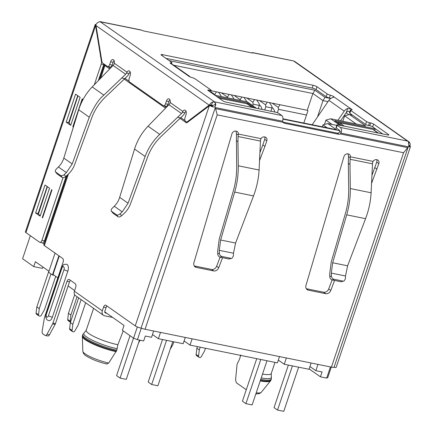 <?xml version="1.0" encoding="UTF-8"?>
<svg xmlns="http://www.w3.org/2000/svg" width="433" height="433" viewBox="0 0 433 433"><rect width="100%" height="100%" fill="white"/><g stroke="black" fill="none" stroke-linecap="round" stroke-linejoin="round"><path stroke-width="0.65" d="M117.137 348.695A23.907 4.601 18.6 0 1 92.619 340.365A23.907 4.601 18.6 0 1 84.278 332.739L82.811 334.509A24.421 4.698 18.6 0 0 93.382 342.395A24.421 4.698 18.6 0 0 116.861 350.178L117.868 344.738L123.243 330.915M240.764 354.936L239.606 359L237.089 364.185L235.563 379.968L236.358 382.756L246.285 389.738M196.117 354.438A1.505 1.239 125.1 0 0 196.571 355.585L199.012 357.301A1.505 1.239 -54.9 0 1 198.558 356.153L199.283 349.983L196.842 348.262L196.117 354.438L198.558 356.153M196.842 348.262L197.394 346.611M200.225 347.19L199.283 349.983M205.453 348.251L204.511 351.044L201.258 356.7A1.505 1.239 -54.9 0 1 199.683 357.528L199.407 357.474A1.505 1.239 -54.9 0 1 199.012 357.301M274.771 112.023A12.774 6.825 -78.5 0 0 272.086 107.454M270.939 111.243L272.027 108.006L265.802 106.74L264.715 109.977M258.241 108.661L259.329 105.425L253.105 104.158L252.634 105.565M306.504 115.01L278.5 109.322L277.364 112.694M272.2 103.162L278.273 107.433L278.5 109.322M278.273 107.433L279.951 104.737M272.027 108.006L271.8 106.117L269.375 102.589M267.253 102.156L265.575 104.851L265.802 106.74M265.575 104.851L259.502 100.58M259.329 105.425L259.102 103.536L256.677 100.007M254.555 99.579L252.877 102.275L253.105 104.158M252.877 102.275L246.805 98.004M246.491 101.668L246.404 100.959L243.979 97.43M241.858 96.997L240.18 99.693L240.266 100.402M240.18 99.693L234.107 95.422M233.793 99.092L233.706 98.378L231.282 94.849M216.462 91.839L214.784 94.535L214.871 95.233M214.784 94.535L210.752 91.699M218.584 92.272L221.009 95.796L221.095 96.51M229.16 94.416L227.482 97.111L227.569 97.826M227.482 97.111L221.409 92.846M59.251 256.033L53.037 274.495L57.827 277.862M303.804 123.048L307.933 110.772L307.235 110.28L211.071 90.746M282.928 119.156L339.694 130.685M169.2 60.636L314.915 90.237L325.037 97.355L330.704 98.502M352.44 115.135L349.469 114.528L365.593 125.868L330.736 118.783L339.954 125.261M336.76 125.381L327.797 123.562L336.522 129.694L282.944 118.81M256.553 108.32L247.335 101.842L214.898 95.249M341.886 125.657L334.725 120.623L375.606 128.931M216.96 96.7L247.465 102.897L254.62 107.925M317.513 116.932L323.002 100.624L312.88 93.506L307.235 110.28M327.992 101.636L323.002 100.624L325.037 97.355M314.915 90.237L312.88 93.506L173.882 65.269M104.721 311.847L124.038 325.432L122.393 330.325L133.564 338.173L137.45 339.661L141.31 328.192M137.342 326.947L133.564 338.173M212.202 105.338L212.062 105.755L212.511 105.912L209.729 105.5L209.307 105.798L135.242 325.876A4.509 0.866 18.6 0 0 141.071 328.106A6.013 1.158 18.6 0 0 145.06 329.264L331.424 367.124A6.013 1.158 18.6 0 0 334.022 367.303L408.243 146.755L340.917 133.077L341.226 132.379L339.77 131.356L339.521 132.097A2.252 1.856 -54.9 0 1 337.285 133.137L282.884 122.084M153.661 331.012L151.545 337.296L145.32 336.035L143.675 340.928L137.45 339.661M160.508 332.403L158.391 338.687L152.476 334.53M185.281 337.437L183.164 343.721L158.391 338.687M192.128 338.828L190.011 345.112L184.095 340.955M279.512 356.581L277.396 362.865L190.011 345.112M286.359 357.972L284.243 364.256L278.327 360.099M311.132 363L309.016 369.289L284.243 364.256M317.979 364.391L315.863 370.68L309.947 366.524M330.428 366.924L326.666 378.101L320.442 376.834L322.087 371.947L315.863 370.68M325.708 293.688L323.613 292.215L306.283 288.692L308.35 290.159L325.708 293.688A4.509 3.713 125.1 0 0 330.785 290.446L334.59 280.449M323.613 292.215A4.509 3.713 125.1 0 0 328.69 288.973L332.127 279.945M376.694 159.701A3.459 2.847 -54.9 0 1 376.748 162.099L372.071 175.024M213.669 270.928L211.58 269.456L194.244 265.932L196.311 267.399L213.669 270.928A4.509 3.713 125.1 0 0 218.746 267.686L222.557 257.689M211.58 269.456A4.509 3.713 125.1 0 0 216.657 266.214L220.094 257.186M259.08 170.017C258.582 178.797 256.726 187.429 253.527 195.916L235.584 243.037L233.479 253.229L219.287 250.344L220.63 240.001L234.675 192.084C237.176 183.462 238.377 174.694 238.285 165.79L259.08 170.017L260.466 141.071L238.058 136.514A4.509 2.409 -78.5 0 1 238.226 135.031L238.367 134.046L261.012 138.647A3.459 2.847 125.1 0 1 264.531 136.915L265.028 137.012A3.459 2.847 125.1 0 1 265.932 137.402A3.459 2.847 125.1 0 1 266.809 140.812L264.942 146.365L262.847 144.893L260.038 152.264M262.847 144.893L264.715 139.339A3.459 2.847 -54.9 0 0 264.66 136.942M334.022 367.303A4.509 0.866 18.6 0 0 336.197 367.271L410.419 146.722A4.509 0.866 -161.4 0 1 409.829 146.939L409.05 146.386M135.242 325.876L105.923 305.26A3.004 1.608 -78.5 0 0 105.582 305.113A3.004 1.608 -78.5 0 0 103.584 307.078L102.318 310.851A4.509 3.713 -54.9 0 0 103.46 315.294L75.537 295.669A4.509 3.713 125.1 0 1 74.395 291.22L102.318 310.851M340.917 133.077L340.289 133.959L338.963 134.317L284.189 123.189L283.02 122.323L215.574 108.623L214.93 106.816L215.721 105.262A4.509 2.409 101.5 0 0 215.466 103.189L214.357 102.042L214.611 101.89L281.829 115.546L278.69 113.338A2.252 0.433 -161.4 0 0 275.778 112.223L225.983 102.107A2.252 0.433 18.6 0 1 223.065 100.992L208.056 90.443A2.252 0.433 18.6 0 1 207.791 90.102A2.252 0.433 18.6 0 1 208.879 90.086L210.124 90.34A2.252 0.433 -161.4 0 0 211.212 90.324A2.252 0.433 -161.4 0 0 210.941 89.983L195.148 78.876A3.004 0.579 -161.4 0 0 191.927 77.55A3.004 0.579 18.6 0 1 188.371 75.889L171.262 63.862A3.004 0.579 18.6 0 1 170.201 63.007A3.004 0.579 18.6 0 1 171.078 62.888A3.004 0.579 -161.4 0 0 171.95 62.769L171.538 63.997M281.829 115.546A4.509 2.409 -78.5 0 1 282.722 120.493L283.02 122.323M145.06 329.264L217.209 114.88L403.572 152.741L407.734 147.658L340.289 133.959M217.209 114.88L215.574 108.623M371.633 183.148L378.843 163.571A3.459 2.847 125.1 0 0 377.966 160.161A3.459 2.847 125.1 0 0 377.062 159.772L376.564 159.674A3.459 2.847 125.1 0 0 373.051 161.406L372.672 162.343A4.509 2.409 101.5 0 0 372.499 163.831L350.091 159.279L349.988 164.464L348.343 163.306L348.468 157.201A7.513 4.016 101.5 0 1 348.495 156.546L348.089 153.888M350.091 159.279A4.509 2.409 -78.5 0 1 350.265 157.791L350.4 156.806A3.459 2.847 125.1 0 0 349.339 154.343A3.459 2.847 125.1 0 0 348.43 153.959L347.932 153.856A3.459 2.847 125.1 0 0 343.986 156.492L305.963 285.401A4.509 3.713 125.1 0 0 307.17 289.655A4.509 3.713 125.1 0 0 308.35 290.159M259.6 160.389L264.942 146.365M238.367 134.046A3.459 2.847 125.1 0 0 237.3 131.583A3.459 2.847 125.1 0 0 236.396 131.199L235.898 131.096A3.459 2.847 125.1 0 0 231.953 133.727L193.93 262.642A4.509 3.713 125.1 0 0 195.131 266.896A4.509 3.713 125.1 0 0 196.311 267.399M171.95 62.769A3.004 0.579 -161.4 0 0 171.592 62.32L161.379 55.137A3.004 0.579 18.6 0 1 161.022 54.688A3.004 0.579 18.6 0 1 162.472 54.661L313.102 85.263A3.004 0.579 18.6 0 1 316.983 86.752L327.11 93.869A3.004 0.579 -161.4 0 0 330.325 95.195A3.004 0.579 18.6 0 1 333.545 96.527L333.632 96.586A3.004 0.579 18.6 0 1 333.978 96.916L351.082 108.943A3.004 0.579 18.6 0 1 352.143 109.798A3.004 0.579 18.6 0 1 351.271 109.917A3.004 0.579 -161.4 0 0 350.394 110.036A3.004 0.579 -161.4 0 0 350.752 110.491L366.551 121.592A2.252 0.433 -161.4 0 0 369.463 122.707L370.708 122.961A2.252 0.433 18.6 0 1 373.625 124.076L388.634 134.631A2.252 0.433 18.6 0 1 388.899 134.966A2.252 0.433 18.6 0 1 387.811 134.982L338.016 124.872A2.252 0.433 -161.4 0 0 336.928 124.888A2.252 0.433 -161.4 0 0 337.199 125.224L340.338 127.432L407.561 141.093L408.4 141.461L408.416 142.387A4.509 2.409 -78.5 0 1 408.665 144.46L408.974 146.235L407.734 147.658M339.77 131.356A1.505 0.801 -78.5 0 0 339.396 130.23L336.257 128.022A2.252 0.433 18.6 0 1 335.986 127.681L336.928 124.888M340.338 127.432A4.509 2.409 101.5 0 1 341.226 132.379M382.761 133.959L372.683 126.874A2.252 0.433 -161.4 0 0 369.766 125.759L368.521 125.505A2.252 0.433 18.6 0 1 365.609 124.39L349.815 113.284A3.004 0.579 18.6 0 1 349.453 112.834L350.394 110.036M327.11 93.869L326.168 96.662A3.004 0.579 18.6 0 0 329.389 97.993A3.004 0.579 -161.4 0 1 330.796 98.443M326.168 96.662L316.047 89.544A3.004 0.579 -161.4 0 0 312.161 88.056L165.958 58.358M252.417 52.988L252.536 52.631L252.98 52.815L252.536 52.631A4.509 2.409 101.5 0 0 251.676 52.896M140.503 29.872L141.613 30.186A3.004 0.579 18.6 0 0 144.47 31.116L251.524 52.864A3.004 0.579 18.6 0 0 252.975 52.842A3.004 0.579 18.6 0 0 252.98 52.815L292.995 60.847M63.002 177.736L41.914 240.391A3.004 1.608 101.5 0 1 39.923 242.356A3.004 1.608 101.5 0 1 39.582 242.204L25.926 232.602A4.509 0.866 18.6 0 1 25.385 231.926L95.141 24.654A4.509 0.866 -161.4 0 1 96.072 24.443M42.921 267.004L42.461 268.373L33.747 266.604L22.581 258.75L30.337 235.704M33.747 266.604L35.392 261.711L48.951 271.242M54.179 275.296L52.453 274.95L48.61 272.249L55.061 253.089M68.116 285.964L74.622 290.532M52.453 274.95L58.899 255.784M81.117 299.593L72.809 324.285L72.084 330.46A1.505 1.239 -54.9 0 0 72.538 331.608L70.092 329.892A1.505 1.239 125.1 0 1 69.637 328.744L72.084 330.46M85.637 302.77L78.037 325.351L74.779 331.007A1.505 1.239 -54.9 0 1 73.209 331.835L72.933 331.775A1.505 1.239 -54.9 0 1 72.538 331.608M78.676 297.877L70.362 322.569L69.637 328.744M70.362 322.569L72.809 324.285M173.833 341.826L172.891 344.619L170.158 349.371M77.047 296.729L70.888 315.035L70.162 321.205A1.505 1.239 -54.9 0 0 70.476 322.239M74.687 294.765L68.441 313.313L67.716 319.489A1.505 1.239 125.1 0 0 68.17 320.637L70.471 322.255M68.441 313.313L70.888 315.035M50.953 273.894L39.268 308.61L38.542 314.786A1.505 1.239 -54.9 0 0 38.997 315.933L36.556 314.217A1.505 1.239 125.1 0 1 36.096 313.064L38.542 314.786M55.705 276.368L44.496 309.671L41.238 315.332A1.505 1.239 -54.9 0 1 39.668 316.155L39.392 316.101A1.505 1.239 -54.9 0 1 38.997 315.933M48.848 271.172L36.827 306.894L36.096 313.064M36.827 306.894L39.268 308.61M140.119 340.203L138.544 342.947M293.926 61.048L294.938 61.594A4.509 3.713 125.1 0 1 294.954 61.605L409.239 142.029A4.509 3.713 -54.9 0 1 410.029 145.531L409.364 146.056M410.029 145.531L408.698 145.261M408.974 146.235L409.401 146.798M408.855 145.953L410.1 146.208A4.509 0.866 -161.4 0 1 410.419 146.722M103.904 63.954A3.004 1.608 -78.5 0 1 103.725 64.631L101.235 64.122A3.004 1.608 101.5 0 0 101.468 61.697L95.504 25.206A4.509 0.866 -161.4 0 1 95.141 24.654M99.07 21.986A4.509 2.409 101.5 0 1 100.045 21.65L214.611 101.89M100.25 21.704L99.498 21.888A4.509 3.713 125.1 0 0 95.915 24.746L96.012 25.574L209.204 105.143L209.664 104.824A4.509 3.713 -54.9 0 1 212.554 102.074L214.357 102.042M209.204 105.143L187.408 121.673A3.004 1.608 101.5 0 1 186.504 121.933A3.004 1.608 101.5 0 1 186.163 121.781L185.519 121.332A3.004 1.608 101.5 0 1 185.064 117.554L185.99 114.794A3.459 1.846 -78.5 0 0 185.47 110.453L185.189 110.258A3.459 1.846 -78.5 0 0 184.794 110.085A3.459 1.846 -78.5 0 0 182.878 111.465L182.407 112.326L184.934 112.84L185.367 111.974A3.459 1.846 101.5 0 1 185.99 111.113M114.09 60.566A3.459 1.846 101.5 0 0 113.089 62.303L112.163 65.058L109.673 64.555A3.004 1.608 101.5 0 1 107.676 66.52A3.004 1.608 101.5 0 1 107.335 66.368L102.626 63.056A3.004 1.608 101.5 0 1 101.939 61.708L96.012 25.574M109.673 64.555L110.599 61.795A3.459 1.846 -78.5 0 1 112.894 59.538A3.459 1.846 -78.5 0 1 113.289 59.711L113.565 59.906A3.459 1.846 -78.5 0 1 114.334 63.278L127.031 72.208A3.459 1.846 -78.5 0 1 128.947 70.823A3.459 1.846 -78.5 0 1 129.343 70.996L129.624 71.196A3.459 1.846 -78.5 0 1 130.144 75.537L129.218 78.292A3.004 1.608 101.5 0 0 129.673 82.07L163.181 105.625A3.004 1.608 101.5 0 0 163.522 105.776A3.004 1.608 101.5 0 0 165.52 103.812L166.445 101.057A3.459 1.846 -78.5 0 1 168.74 98.8A3.459 1.846 -78.5 0 1 169.135 98.968L169.411 99.168A3.459 1.846 -78.5 0 1 170.18 102.54L169.844 103.492A4.509 3.713 -54.9 0 1 168.93 104.694L148.054 126.182L159.717 134.382L181.497 113.527A4.509 3.713 125.1 0 0 182.407 112.326M184.934 112.84A7.513 6.186 -54.9 0 1 183.11 115.438L161.298 136.265C155.101 142.208 150.543 149.114 147.626 156.979L130.544 203.732C129.126 207.607 126.858 210.963 123.735 213.794L121.543 215.786C120.163 216.917 119.01 217.247 118.068 216.776L113.078 213.269L111.292 211.088L113.078 213.269M163.522 105.776L166.012 106.28A3.004 1.608 -78.5 0 0 168.009 104.321L168.935 101.56A3.459 1.846 101.5 0 1 169.936 99.828M121.852 78.037L124.785 78.638L105.452 97.008C99.254 102.951 94.697 109.852 91.78 117.722L74.698 164.475C73.28 168.345 71.012 171.701 67.889 174.531L65.697 176.529L64.181 174.586L66.373 172.588L72.208 163.966L89.29 117.213C94.037 106.426 98.897 99.065 103.871 95.119L125.651 74.265A4.509 3.713 125.1 0 0 126.566 73.063L129.088 73.578L129.521 72.712A3.459 1.846 101.5 0 1 130.144 71.856M107.676 66.52L110.166 67.023A3.004 1.608 -78.5 0 0 112.163 65.058M211.434 105.847L212.208 105.343M212.23 105.251L209.664 104.824M212.062 105.755L214.952 104.726L215.466 103.189M211.569 105.874L213.144 106.983L214.93 106.816M213.144 106.983A4.509 0.866 -161.4 0 1 209.729 105.5M141.071 328.106L215.293 107.557L282.619 121.235M189.497 76.663L189.113 75.981L188.371 75.889M189.589 76.381A6.013 4.947 -54.9 0 1 190.038 76.906M189.113 75.975L173.665 65.118L171.262 63.862M312.161 124.747L328.869 100.353A6.013 4.947 125.1 0 1 332.327 97.701L333.989 97.046M337.989 120.255L344.23 111.146A6.013 4.947 -54.9 0 1 347.683 108.499L346.368 112.407C347.499 111.194 348.76 110.972 350.14 111.741M351.082 108.943L347.683 108.499M346.368 112.407A3.004 2.474 125.1 0 0 346.276 112.531L340.619 120.791M70.422 280.303A3.004 1.608 101.5 0 0 69.496 281.867L55.429 323.668L52.94 323.159A3.004 1.608 101.5 0 1 52.61 323.922L46.975 334.292A3.004 1.608 101.5 0 1 45.308 335.494A3.004 1.608 101.5 0 1 44.967 335.342L42.856 333.859A3.004 1.608 101.5 0 1 42.185 330.926L44.35 318.114A3.004 1.608 101.5 0 1 44.561 317.27L63.099 262.192A3.004 1.608 -78.5 0 0 62.644 258.42L44.345 245.554A4.509 0.866 18.6 0 1 43.809 244.878L67.299 175.073M52.94 323.159L67.007 281.363A3.004 1.608 -78.5 0 1 68.999 279.399A3.004 1.608 -78.5 0 1 69.345 279.545L75.207 283.669A3.004 1.608 -78.5 0 1 75.661 287.447L74.395 291.22M186.785 122.728L186.071 122.582A3.004 1.608 -78.5 0 0 186.412 122.734A3.004 1.608 -78.5 0 0 187.316 122.469L209.307 105.798M186.071 122.582L180.112 118.393M165.487 108.115L124.266 79.131M109.641 68.852L104.927 65.54A4.509 0.866 -161.4 0 1 104.391 64.858A4.509 0.866 -161.4 0 1 104.602 64.696L104.846 64.62M48.864 320.642A5.261 2.809 -78.5 0 0 52.355 317.205L67.878 271.085A5.261 2.809 -78.5 0 0 66.482 264.211C63.164 264.834 64.447 263.15 61.535 267.67L46.017 313.795C45.313 317.79 46.261 320.074 48.864 320.642M108.255 66.633L110.377 68.122M125.013 78.411L129.142 81.317M164.102 105.896L166.218 107.384M180.859 117.673L184.983 120.574M187.083 122.052L187.489 122.339M106.686 313.232L105.582 313.005A1.505 1.239 125.1 0 1 104.808 311.354L106.074 307.582A3.004 1.608 101.5 0 1 107 306.023M45.308 335.494L47.798 335.997A3.004 1.608 -78.5 0 0 49.465 334.796L55.099 324.425A3.004 1.608 -78.5 0 0 55.429 323.668M44.096 244.012L42.472 242.87M77.74 95.682L68.668 122.626L69.08 122.918L77.951 95.834M47.165 186.526L38.099 213.474L38.505 213.761L47.381 186.677M103.725 64.631L98.378 80.522M66.233 176.042L44.404 240.894L41.914 240.391M39.923 242.356L42.412 242.859A3.004 1.608 -78.5 0 0 44.404 240.894M101.235 64.122L94.291 84.765M66.179 122.122L75.586 94.167L80.105 97.349L70.698 125.299L66.179 122.122L68.668 122.626M76.019 118.539L73.161 127.031L72.809 126.782L82.216 98.832L82.568 99.076L81.095 103.449M51.992 189.925L42.586 217.875L42.239 217.631L51.646 189.676L51.992 189.925M35.609 212.966L45.016 185.015L49.535 188.193L40.128 216.148L35.609 212.966L38.099 213.474M95.974 25.298L95.504 25.206M64.181 174.586C63.142 175.603 61.984 175.933 60.707 175.571L55.451 171.831L57.232 174.006L55.64 172.015C54.948 171.338 55.175 170.353 56.328 169.065L58.412 166.997C60.961 164.475 62.763 161.504 63.819 158.072L78.719 109.782C81.436 101.116 85.934 93.496 92.207 86.925L113.083 65.432A4.509 3.713 -54.9 0 0 113.998 64.23L114.334 63.278M129.088 73.578A7.513 6.186 -54.9 0 1 127.264 76.176L124.785 78.638M126.566 73.063L127.031 72.208M65.697 176.529C64.317 177.654 63.158 177.985 62.222 177.514L57.232 174.006M69.08 122.918L70.698 125.299M73.215 126.864L72.809 126.782M42.239 217.631L42.64 217.712M38.505 213.761L40.128 216.148M112.661 317.432L104.64 315.803A4.509 3.713 -54.9 0 1 103.46 315.294M177.698 117.3L180.631 117.895M121.543 215.786L120.022 213.842C118.658 214.979 117.5 215.309 116.553 214.833L111.487 211.272C110.864 210.297 111.092 209.312 112.174 208.322L114.258 206.254C116.807 203.737 118.61 200.76 119.665 197.329L134.566 149.044C137.283 140.373 141.78 132.752 148.054 126.182M120.022 213.842L122.22 211.851L128.054 203.229L119.665 197.329M159.717 134.382C153.109 140.714 148.248 148.081 145.136 156.475L128.054 203.229M376.975 169.124L374.881 167.652M372.499 163.831L371.113 192.777C370.616 201.556 368.764 210.189 365.56 218.676L347.618 265.802L345.518 275.989L331.321 273.104L332.668 262.761L346.709 214.844C349.209 206.222 350.411 197.459 350.319 188.55L349.988 164.464M331.321 273.104L331.407 275.967C331.586 277.699 332.414 278.787 333.886 279.236L332.263 279.978C330.79 279.529 329.968 278.441 329.789 276.709L329.702 273.845L331.272 261.781L345.312 213.864C347.656 205.778 348.787 197.562 348.695 189.216L348.343 163.306M332.263 279.978L341.166 281.786L344.083 280.968L341.166 281.786M345.518 275.989L345.41 278.814L344.083 280.968M333.886 279.236L342.909 281.071M261.012 138.647L260.634 139.583A4.509 2.409 101.5 0 0 260.466 141.071M219.287 250.344L219.369 253.208C219.553 254.934 220.375 256.027 221.848 256.477L220.229 257.218C218.757 256.769 217.929 255.681 217.75 253.949L217.669 251.086L219.233 239.021L233.279 191.105C235.622 183.018 236.748 174.802 236.662 166.456L236.429 134.441A7.513 4.016 101.5 0 1 236.461 133.786L236.05 131.129M236.31 140.546L237.955 141.705L238.058 136.514M238.285 165.79L237.955 141.705M220.229 257.218L229.127 259.026L232.039 258.214L229.127 259.026M233.479 253.229L233.376 256.055L232.039 258.209M221.848 256.477L230.876 258.306M116.861 350.178L108.694 363.054L106.664 363.947M267.004 360.754L252.141 404.925L245.917 403.664L260.78 359.493M256.742 358.67L242.426 401.207L245.917 403.664M375.736 129.018L374.15 130.073M288.362 365.095L274.046 407.632L277.537 410.083L283.761 411.35L298.624 367.179M292.399 365.912L277.537 410.083M378.42 133.077L373.149 129.397L337.031 122.241M320.442 376.834L309.146 368.9M326.666 378.101L327.759 377.625L331.299 367.097M330.736 118.783L325.914 120.093L332.084 124.433M325.914 120.093L324.441 124.471M327.797 123.562L322.969 124.866L327.115 127.784M322.969 124.866L322.314 126.809M356.191 123.957L344.641 115.838L342.822 121.24M349.469 114.528L344.641 115.838M348.792 114.713L346.086 112.807M130.019 335.683L116.574 375.638L120.065 378.096L133.51 338.135M120.065 378.096L126.284 379.357L139.507 340.078M247.465 102.897L247.162 103.801M252.563 107.508L247.292 103.828L219.055 98.172M162.505 339.526L148.189 382.063L151.68 384.52L157.904 385.781L172.772 341.61M166.548 340.349L151.68 384.52M262.073 109.441A12.774 6.825 -78.5 0 0 259.389 104.873M67.878 271.085A3.004 0.579 -161.4 0 1 63.992 269.597L63.992 269.597A2.252 1.207 101.5 0 0 63.651 266.766A2.252 1.207 101.5 0 0 61.897 268.124L46.374 314.244A3.004 0.579 -161.4 0 1 46.017 313.795M63.992 269.597L48.469 315.717A3.004 0.579 18.6 0 0 52.355 317.205M106.994 364.093C98.702 362.069 91.872 359.412 86.503 356.11C84.424 355.049 83.196 353.42 82.822 351.223A19.128 3.68 18.6 0 0 85.572 354.134A19.128 3.68 18.6 0 0 108.694 363.054M93.593 308.361L86.232 330.227A22.543 4.335 18.6 0 0 96.088 337.551A22.543 4.335 18.6 0 0 117.868 344.738M262.517 374.085A22.543 4.335 18.6 0 0 271.247 373.511L274.993 362.378M283.068 122.398L284.189 123.189M331.424 367.124L403.572 152.741M350.4 156.806L373.051 161.406M337.285 133.137L338.963 134.317M337.199 125.224L336.257 128.022M141.613 30.186L100.824 21.899M407.561 141.093L293.774 61.102M67.716 319.489L70.162 321.205M408.66 143.745L409.239 142.029M95.563 25.671L25.926 232.602M170.18 102.54L182.878 111.465M168.93 104.694L181.497 113.527M188.166 121.825L187.408 121.673M211.504 105.197L212.554 102.074M214.952 104.726L215.721 105.262M208.625 90.838L208.879 90.086M209.702 91.596L210.124 90.34M170.824 63.629L171.078 62.888M162.472 54.661L162.137 55.668M313.102 85.263L312.161 88.056M316.983 86.752L316.047 89.544M330.325 95.195L329.389 97.993M333.545 96.527L333.248 97.42M333.632 96.586L333.367 97.382M328.869 100.353L344.23 111.146M350.752 110.491L349.815 113.284M366.551 121.592L365.609 124.39M369.463 122.707L368.521 125.505M370.708 122.961L369.766 125.759M373.625 124.076L372.683 126.874M388.634 134.631L388.482 135.074M104.927 65.54L100.694 78.119M68.409 174.055L44.345 245.554M101.468 61.697L101.955 61.795M113.089 62.303L110.599 61.795M113.083 65.432L125.651 74.265M60.707 175.571L62.222 177.514M66.373 172.588L58.412 166.997M72.208 163.966L63.819 158.072M89.29 117.213L78.719 109.782M103.871 95.119L92.207 86.925M168.009 104.321L165.52 103.812M168.935 101.56L166.445 101.057M49.465 334.796L46.975 334.292M55.099 324.425L52.61 323.922M69.496 281.867L67.007 281.363M106.074 307.582L103.584 307.078M105.582 313.005L104.894 312.523M48.469 315.717A2.252 1.207 101.5 0 1 46.715 317.08A2.252 1.207 101.5 0 1 46.374 314.244M61.897 268.124A3.004 0.579 -161.4 0 1 61.535 267.67M116.553 214.833L118.068 216.776M122.22 211.851L114.258 206.254M145.136 156.475L134.566 149.044M350.265 157.791L348.495 156.546M330.785 290.446L328.69 288.973M378.843 163.571L376.748 162.099M350.319 188.55L371.113 192.777M331.407 275.967L329.789 276.709M332.668 262.761L347.618 265.802M346.709 214.844L365.56 218.676M238.226 135.031L236.461 133.786M218.746 267.686L216.657 266.214M266.809 140.812L264.715 139.339M219.369 253.208L217.75 253.949M220.63 240.001L235.584 243.037M234.675 192.084L253.527 195.916M261.218 377.955A23.907 4.601 18.6 0 0 271.285 376.694L271.247 373.511M260.731 379.4A24.421 4.698 18.6 0 0 271.383 378.989L271.096 379.849A24.421 4.698 18.6 0 1 260.444 380.261M260.211 380.943A24.286 4.671 18.6 0 0 270.56 380.818L271.096 379.849M256.201 392.855A19.128 3.68 18.6 0 0 261.272 392.298L270.56 380.818M82.811 334.509L82.524 335.364A24.421 4.698 18.6 0 0 93.073 343.245A24.421 4.698 18.6 0 0 116.531 351.028M82.822 351.223L82.362 336.463A24.286 4.671 18.6 0 0 116.19 351.693M377.982 132.991L372.921 129.429M339.31 122.604L344.376 126.16M252.13 107.422L247.07 103.86M293.325 60.885L252.769 52.647M140.801 29.904L100.245 21.661M187.7 122.176L186.504 121.933M210.579 92.213L211.212 90.324M104.391 64.858L99.514 79.342M271.285 376.694L271.383 378.989M261.272 392.298L259.443 393.57L255.822 393.987M84.278 332.739L86.232 330.227M82.362 336.463L82.524 335.364M373.149 129.397L338.4 122.339M247.292 103.828L218.892 98.058"/></g></svg>
